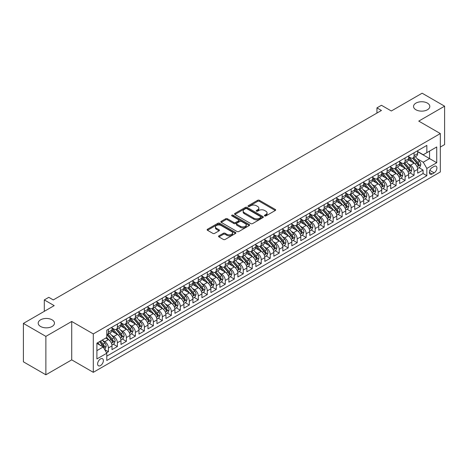 <?xml version="1.0" encoding="UTF-8"?>
<svg xmlns="http://www.w3.org/2000/svg" width="468" height="468" viewBox="0 0 468 468"><rect width="100%" height="100%" fill="white"/><g stroke="black" fill="none" stroke-linecap="round" stroke-linejoin="round"><path stroke-width="0.7" d="M264.683 215.9A0.872 0.503 0 0 0 265.918 215.9L275.295 210.489A1.246 0.72 0 0 0 275.658 209.974A1.246 0.72 0 0 0 275.295 209.465L259.412 200.298A1.246 0.72 0 0 0 257.646 200.298L248.268 205.709A0.872 0.503 0 0 0 248.011 206.066A0.872 0.503 0 0 0 248.268 206.423A0.872 0.503 0 0 0 249.502 206.423L250.719 205.721A3.996 2.305 0 0 1 256.365 205.721L257.687 206.487A3.996 2.305 0 0 1 258.857 208.12A3.996 2.305 0 0 1 257.687 209.746L256.476 210.448A0.872 0.503 0 0 0 256.218 210.805A0.872 0.503 0 0 0 256.476 211.162A0.872 0.503 0 0 0 257.71 211.162L258.927 210.46A3.996 2.305 0 0 1 264.572 210.46L265.894 211.226A3.996 2.305 0 0 1 267.064 212.858A3.996 2.305 0 0 1 265.894 214.484L264.683 215.186A0.872 0.503 0 0 0 264.426 215.543A0.872 0.503 0 0 0 264.683 215.9L264.683 215.186M52.077 319.825A8.137 4.698 0 0 0 43.214 318.807A8.137 4.698 0 0 0 38.189 323.148A8.137 4.698 0 0 0 40.57 326.471A8.137 4.698 0 0 0 49.438 327.489A8.137 4.698 0 0 0 54.463 323.148A8.137 4.698 0 0 0 52.077 319.825M427.43 103.118A8.137 4.698 0 0 0 418.562 102.1A8.137 4.698 0 0 0 413.536 106.441A8.137 4.698 0 0 0 415.923 109.764A8.137 4.698 0 0 0 424.786 110.781A8.137 4.698 0 0 0 429.811 106.441A8.137 4.698 0 0 0 427.43 103.118M100.491 365.578A4.066 2.352 120 0 0 103.153 361.998A4.066 2.352 120 0 0 102.527 358.734A4.066 2.352 120 0 0 100.491 358.938A4.066 2.352 120 0 0 97.835 362.524A4.066 2.352 120 0 0 98.456 365.783A4.066 2.352 120 0 0 100.491 365.578M218.907 235.86A1.246 0.72 0 0 0 218.538 236.369A1.246 0.72 0 0 0 218.907 236.878L223.359 239.452A1.246 0.72 0 0 0 225.126 239.452L235.539 233.438A1.246 0.72 0 0 0 235.907 232.929A1.246 0.72 0 0 0 235.539 232.421L219.656 223.248A1.246 0.72 0 0 0 217.889 223.248L207.476 229.261A1.246 0.72 0 0 0 207.113 229.77A1.246 0.72 0 0 0 207.476 230.279L212.858 233.386A1.246 0.72 0 0 0 214.625 233.386L219.082 230.818A1.246 0.72 0 0 0 219.445 230.303A1.246 0.72 0 0 0 219.082 229.794L216.409 228.255A3.34 1.925 0 0 1 215.432 226.892A3.34 1.925 0 0 1 217.497 225.114A3.34 1.925 0 0 1 221.13 225.529L231.59 231.566A3.34 1.925 0 0 1 232.567 232.929A3.34 1.925 0 0 1 230.508 234.708A3.34 1.925 0 0 1 226.869 234.292L225.126 233.286A1.246 0.72 0 0 0 223.359 233.286L218.907 235.86L218.907 236.878M440.329 147.057L444.6 144.594L444.6 106.183L422.124 93.208L391.33 110.986L381.443 105.277L376.945 107.868L381.443 110.466L53.293 299.918L48.801 297.326L44.302 299.918L44.302 311.337M45.876 336.381L45.876 374.792L71.721 359.869L71.721 321.463L45.876 336.381L23.4 323.406L54.194 305.627L44.302 299.918M71.721 321.463L93.302 333.918L440.329 133.561L440.329 171.972L93.302 372.329L93.302 333.918M444.6 106.183L418.755 121.107L440.329 133.561M250.807 223.605A1.246 0.72 0 0 0 252.568 223.605L262.981 217.597A1.246 0.72 0 0 0 263.349 217.082A1.246 0.72 0 0 0 262.981 216.573L247.098 207.406A1.246 0.72 0 0 0 245.337 207.406L234.918 213.414A1.246 0.72 0 0 0 234.556 213.923A1.246 0.72 0 0 0 234.918 214.438L250.807 223.605M232.227 216.087A0.872 0.503 0 0 1 233.111 216.21L233.111 215.175L249.263 224.5A1.246 0.72 0 0 1 249.625 225.009A1.246 0.72 0 0 1 249.263 225.517L238.85 231.525A1.246 0.72 0 0 1 237.083 231.525L221.2 222.358L221.2 221.341A1.246 0.72 0 0 0 220.832 221.85A1.246 0.72 0 0 0 221.2 222.358M221.2 221.341L225.658 218.767A1.246 0.72 0 0 1 227.419 218.767L233.86 222.487A1.246 0.72 0 0 0 235.626 222.487L238.586 220.779A1.246 0.72 0 0 0 238.949 220.27A1.246 0.72 0 0 0 238.586 219.761L231.876 215.888A0.872 0.503 0 0 1 231.619 215.532A0.872 0.503 0 0 1 232.163 215.064A0.872 0.503 0 0 1 233.111 215.175M45.876 374.792L23.4 361.817L23.4 323.406M106.54 352.802L108.406 351.72L104.674 349.567M102.55 340.4L104.809 341.704A5.084 2.937 60 0 1 108.406 347.935L111.998 345.858L111.998 349.649L117.392 346.531L113.303 344.167M111.542 335.211L113.8 336.515A5.084 2.937 60 0 1 117.392 342.74L120.99 340.669L120.99 344.454L126.383 341.342L122.294 338.978M120.533 330.022L122.791 331.321A5.084 2.937 60 0 1 126.383 337.551L129.981 335.474L129.981 339.265L135.375 336.153L131.286 333.789M129.525 324.827L131.777 326.132A5.084 2.937 60 0 1 135.375 332.362L138.973 330.285L138.973 334.076L144.366 330.958L140.277 328.6M138.51 319.638L140.769 320.943A5.084 2.937 60 0 1 144.366 327.173L147.964 325.096L147.964 328.881L153.358 325.769L149.263 323.406M147.502 314.449L149.76 315.754A5.084 2.937 60 0 1 153.358 321.978L156.95 319.901L156.95 323.692L162.349 320.58L158.254 318.217M156.493 309.26L158.751 310.559A5.084 2.937 60 0 1 162.349 316.789L165.941 314.712L165.941 318.503L171.335 315.385L167.246 313.028M165.485 304.065L167.743 305.37A5.084 2.937 60 0 1 171.335 311.6L174.933 309.524L174.933 313.314L180.326 310.196L176.237 307.839M174.476 298.876L176.728 300.181A5.084 2.937 60 0 1 180.326 306.411L183.924 304.335L183.924 308.12L189.318 305.007L185.229 302.644M183.462 293.688L185.72 294.986A5.084 2.937 60 0 1 189.318 301.216L192.915 299.14L192.915 302.931L198.309 299.818L194.22 297.455M192.453 288.493L194.711 289.797A5.084 2.937 60 0 1 198.309 296.028L201.907 293.951L201.907 297.742L207.301 294.624L203.206 292.266M201.445 283.304L203.703 284.608A5.084 2.937 60 0 1 207.301 290.839L210.892 288.762L210.892 292.547L216.286 289.435L212.197 287.071M210.436 278.115L212.694 279.419A5.084 2.937 60 0 1 216.286 285.644L219.884 283.567L219.884 287.358L225.278 284.246L221.189 281.882M219.428 272.926L221.686 274.225A5.084 2.937 60 0 1 225.278 280.455L228.875 278.378L228.875 282.169L234.269 279.057L230.18 276.693M228.419 267.731L230.671 269.036A5.084 2.937 60 0 1 234.269 275.266L237.867 273.189L237.867 276.98L243.261 273.862L239.171 271.504M237.405 262.542L239.663 263.847A5.084 2.937 60 0 1 243.261 270.077L246.858 268L246.858 271.785L252.252 268.673L248.157 266.31M246.396 257.353L248.654 258.658A5.084 2.937 60 0 1 252.252 264.882L255.844 262.805L255.844 266.596L261.243 263.484L257.148 261.121M255.388 252.164L257.646 253.463A5.084 2.937 60 0 1 261.243 259.693L264.835 257.616L264.835 261.407L270.229 258.289L266.14 255.932M264.379 246.969L266.637 248.274A5.084 2.937 60 0 1 270.229 254.504L273.827 252.427L273.827 256.218L279.221 253.1L275.131 250.737M273.37 241.78L275.623 243.085A5.084 2.937 60 0 1 279.221 249.309L282.818 247.239L282.818 251.023L288.212 247.911L284.123 245.548M282.356 236.592L284.614 237.89A5.084 2.937 60 0 1 288.212 244.12L291.81 242.044L291.81 245.835L297.203 242.722L293.114 240.359M291.348 231.397L293.606 232.701A5.084 2.937 60 0 1 297.203 238.932L300.801 236.855L300.801 240.646L306.195 237.528L302.1 235.17M300.339 226.208L302.597 227.512A5.084 2.937 60 0 1 306.195 233.743L309.787 231.666L309.787 235.451L315.18 232.339L311.091 229.975M309.33 221.019L311.589 222.323A5.084 2.937 60 0 1 315.18 228.548L318.778 226.471L318.778 230.262L324.172 227.15L320.083 224.786M318.322 215.83L320.58 217.129A5.084 2.937 60 0 1 324.172 223.359L327.77 221.282L327.77 225.073L333.163 221.961L329.074 219.597M327.313 210.635L329.566 211.94A5.084 2.937 60 0 1 333.163 218.17L336.761 216.093L336.761 219.884L342.155 216.766L338.066 214.408M336.299 205.446L338.557 206.751A5.084 2.937 60 0 1 342.155 212.981L345.753 210.904L345.753 214.689L351.146 211.577L347.057 209.214M345.29 200.257L347.548 201.562A5.084 2.937 60 0 1 351.146 207.786L354.738 205.709L354.738 209.5L360.138 206.388L356.043 204.025M354.282 195.062L356.54 196.367A5.084 2.937 60 0 1 360.138 202.597L363.73 200.52L363.73 204.311L369.123 201.193L365.034 198.836M363.273 189.873L365.531 191.178A5.084 2.937 60 0 1 369.123 197.408L372.721 195.331L372.721 199.122L378.115 196.004L374.026 193.641M372.265 184.684L374.517 185.989A5.084 2.937 60 0 1 378.115 192.213L381.712 190.143L381.712 193.927L387.106 190.815L383.017 188.452M381.25 179.496L383.508 180.794A5.084 2.937 60 0 1 387.106 187.024L390.704 184.948L390.704 188.739L396.098 185.626L392.008 183.263M390.242 174.301L392.5 175.605A5.084 2.937 60 0 1 396.098 181.836L399.695 179.759L399.695 183.55L405.089 180.432L400.994 178.074M399.233 169.112L401.491 170.416A5.084 2.937 60 0 1 405.089 176.647L408.681 174.57L408.681 178.355L414.075 175.243L414.075 171.452A5.084 2.937 -120 0 0 410.483 165.227L408.225 163.923M409.986 172.879L414.075 175.243M111.998 345.858A5.084 2.937 -120 0 0 108.406 339.628L105.709 338.071M120.99 340.669A5.084 2.937 -120 0 0 117.392 334.439L111.834 331.227M129.981 335.474A5.084 2.937 -120 0 0 126.383 329.244L120.826 326.038M138.973 330.285A5.084 2.937 -120 0 0 135.375 324.055L129.817 320.849M147.964 325.096A5.084 2.937 -120 0 0 144.366 318.866L138.803 315.654M156.95 319.901A5.084 2.937 -120 0 0 153.358 313.677L147.794 310.465M165.941 314.712A5.084 2.937 -120 0 0 162.349 308.482L156.786 305.276M174.933 309.524A5.084 2.937 -120 0 0 171.335 303.293L165.777 300.082M183.924 304.335A5.084 2.937 -120 0 0 180.326 298.104L174.769 294.893M192.915 299.14A5.084 2.937 -120 0 0 189.318 292.915L183.76 289.704M201.907 293.951A5.084 2.937 -120 0 0 198.309 287.721L192.746 284.515M210.892 288.762A5.084 2.937 -120 0 0 207.301 282.532L201.737 279.32M219.884 283.567A5.084 2.937 -120 0 0 216.286 277.343L210.729 274.131M228.875 278.378A5.084 2.937 -120 0 0 225.278 272.148L219.72 268.942M237.867 273.189A5.084 2.937 -120 0 0 234.269 266.959L228.712 263.747M246.858 268A5.084 2.937 -120 0 0 243.261 261.77L237.703 258.558M255.844 262.805A5.084 2.937 -120 0 0 252.252 256.581L246.689 253.369M264.835 257.616A5.084 2.937 -120 0 0 261.243 251.386L255.68 248.18M273.827 252.427A5.084 2.937 -120 0 0 270.229 246.197L264.672 242.986M282.818 247.239A5.084 2.937 -120 0 0 279.221 241.008L273.663 237.797M291.81 242.044A5.084 2.937 -120 0 0 288.212 235.819L282.654 232.608M300.801 236.855A5.084 2.937 -120 0 0 297.203 230.625L291.64 227.419M309.787 231.666A5.084 2.937 -120 0 0 306.195 225.436L300.631 222.224M318.778 226.471A5.084 2.937 -120 0 0 315.18 220.247L309.623 217.035M327.77 221.282A5.084 2.937 -120 0 0 324.172 215.052L318.614 211.846M336.761 216.093A5.084 2.937 -120 0 0 333.163 209.863L327.606 206.651M345.753 210.904A5.084 2.937 -120 0 0 342.155 204.674L336.597 201.462M354.738 205.709A5.084 2.937 -120 0 0 351.146 199.485L345.583 196.273M363.73 200.52A5.084 2.937 -120 0 0 360.138 194.29L354.574 191.084M372.721 195.331A5.084 2.937 -120 0 0 369.123 189.101L363.566 185.89M381.712 190.143A5.084 2.937 -120 0 0 378.115 183.912L372.557 180.701M390.704 184.948A5.084 2.937 -120 0 0 387.106 178.723L381.549 175.512M399.695 179.759A5.084 2.937 -120 0 0 396.098 173.529L390.534 170.323M408.681 174.57A5.084 2.937 -120 0 0 405.089 168.34L399.526 165.128M434.128 166.421L432.151 167.562A3.943 2.276 120 0 0 429.571 171.036A3.943 2.276 120 0 0 430.18 174.195A3.943 2.276 120 0 0 432.151 173.997L434.128 172.856A3.943 2.276 120 0 0 436.702 169.381A3.943 2.276 120 0 0 436.094 166.222A3.943 2.276 120 0 0 434.128 166.421M96.899 350.631L103.188 346.999L106.786 353.229L106.786 360.495L426.845 175.711L426.845 168.445L423.248 162.215L417.216 158.734M106.786 353.229L96.899 358.938L96.899 343.155L106.786 337.446L106.786 330.18L426.845 145.396L426.845 152.662L436.732 146.952L436.732 162.735L426.845 168.445M111.998 328.004L113.8 329.039A5.084 2.937 60 0 0 116.339 329.291L119.937 327.214A5.084 2.937 -120 0 0 120.99 324.886L120.99 321.978M120.99 322.809L122.791 323.85A5.084 2.937 60 0 0 125.33 324.102L128.928 322.025A5.084 2.937 -120 0 0 129.981 319.697L129.981 316.789M129.981 317.62L131.777 318.655A5.084 2.937 60 0 0 134.322 318.907L137.92 316.836A5.084 2.937 -120 0 0 138.973 314.508L138.973 311.6M138.973 312.431L140.769 313.466A5.084 2.937 60 0 0 143.313 313.718L146.911 311.641A5.084 2.937 -120 0 0 147.964 309.313L147.964 306.405M147.964 307.236L149.76 308.277A5.084 2.937 60 0 0 152.305 308.529L155.897 306.452A5.084 2.937 -120 0 0 156.95 304.124L156.95 301.216M156.95 302.047L158.751 303.089A5.084 2.937 60 0 0 161.29 303.34L164.888 301.263A5.084 2.937 -120 0 0 165.941 298.935L165.941 296.028M165.941 296.858L167.743 297.894A5.084 2.937 60 0 0 170.282 298.145L173.88 296.068A5.084 2.937 -120 0 0 174.933 293.746L174.933 290.839M174.933 291.669L176.728 292.705A5.084 2.937 60 0 0 179.273 292.956L182.871 290.88A5.084 2.937 -120 0 0 183.924 288.551L183.924 285.644M183.924 286.474L185.72 287.516A5.084 2.937 60 0 0 188.265 287.767L191.862 285.691A5.084 2.937 -120 0 0 192.915 283.362L192.915 280.455M192.915 281.286L194.711 282.327A5.084 2.937 60 0 0 197.256 282.578L200.854 280.502A5.084 2.937 -120 0 0 201.907 278.173L201.907 275.266M201.907 276.097L203.703 277.132A5.084 2.937 60 0 0 206.248 277.384L209.839 275.307A5.084 2.937 -120 0 0 210.892 272.979L210.892 270.077M210.892 270.908L212.694 271.943A5.084 2.937 60 0 0 215.233 272.195L218.831 270.118A5.084 2.937 -120 0 0 219.884 267.79L219.884 264.882M219.884 265.713L221.686 266.754A5.084 2.937 60 0 0 224.225 267.006L227.822 264.929A5.084 2.937 -120 0 0 228.875 262.601L228.875 259.693M228.875 260.524L230.671 261.559A5.084 2.937 60 0 0 233.216 261.811L236.814 259.74A5.084 2.937 -120 0 0 237.867 257.412L237.867 254.504M237.867 255.335L239.663 256.37A5.084 2.937 60 0 0 242.208 256.622L245.805 254.545A5.084 2.937 -120 0 0 246.858 252.217L246.858 249.309M246.858 250.14L248.654 251.181A5.084 2.937 60 0 0 251.199 251.433L254.791 249.356A5.084 2.937 -120 0 0 255.844 247.028L255.844 244.12M255.844 244.951L257.646 245.992A5.084 2.937 60 0 0 260.19 246.244L263.782 244.167A5.084 2.937 -120 0 0 264.835 241.839L264.835 238.932M264.835 239.762L266.637 240.798A5.084 2.937 60 0 0 269.176 241.049L272.774 238.972A5.084 2.937 -120 0 0 273.827 236.644L273.827 233.743M273.827 234.573L275.623 235.609A5.084 2.937 60 0 0 278.167 235.86L281.765 233.784A5.084 2.937 -120 0 0 282.818 231.455L282.818 228.548M282.818 229.379L284.614 230.42A5.084 2.937 60 0 0 287.159 230.671L290.757 228.595A5.084 2.937 -120 0 0 291.81 226.266L291.81 223.359M291.81 224.19L293.606 225.225A5.084 2.937 60 0 0 296.15 225.482L299.748 223.406A5.084 2.937 -120 0 0 300.801 221.077L300.801 218.17M300.801 219.001L302.597 220.036A5.084 2.937 60 0 0 305.142 220.288L308.734 218.211A5.084 2.937 -120 0 0 309.787 215.883L309.787 212.981M309.787 213.806L311.589 214.847A5.084 2.937 60 0 0 314.127 215.099L317.725 213.022A5.084 2.937 -120 0 0 318.778 210.694L318.778 207.786M318.778 208.617L320.58 209.658A5.084 2.937 60 0 0 323.119 209.91L326.717 207.833A5.084 2.937 -120 0 0 327.77 205.505L327.77 202.597M327.77 203.428L329.566 204.463A5.084 2.937 60 0 0 332.11 204.715L335.708 202.644A5.084 2.937 -120 0 0 336.761 200.316L336.761 197.408M336.761 198.239L338.557 199.274A5.084 2.937 60 0 0 341.102 199.526L344.7 197.449A5.084 2.937 -120 0 0 345.753 195.121L345.753 192.213M345.753 193.044L347.548 194.085A5.084 2.937 60 0 0 350.093 194.337L353.685 192.26A5.084 2.937 -120 0 0 354.738 189.932L354.738 187.024M354.738 187.855L356.54 188.896A5.084 2.937 60 0 0 359.085 189.148L362.677 187.071A5.084 2.937 -120 0 0 363.73 184.743L363.73 181.836M363.73 182.666L365.531 183.702A5.084 2.937 60 0 0 368.07 183.953L371.668 181.876A5.084 2.937 -120 0 0 372.721 179.548L372.721 176.647M372.721 177.477L374.517 178.513A5.084 2.937 60 0 0 377.062 178.764L380.659 176.688A5.084 2.937 -120 0 0 381.712 174.359L381.712 171.452M381.712 172.282L383.508 173.324A5.084 2.937 60 0 0 386.053 173.575L389.651 171.499A5.084 2.937 -120 0 0 390.704 169.17L390.704 166.263M390.704 167.094L392.5 168.129A5.084 2.937 60 0 0 395.045 168.386L398.642 166.31A5.084 2.937 -120 0 0 399.695 163.981L399.695 161.074M399.695 161.905L401.491 162.94A5.084 2.937 60 0 0 404.036 163.192L407.628 161.115A5.084 2.937 -120 0 0 408.681 158.787L408.681 155.879M106.786 356.136L423.066 173.529L423.066 170.054L417.672 173.166L417.672 169.375A5.084 2.937 -120 0 0 414.075 163.151L408.517 159.939M408.681 156.71L410.483 157.751A5.084 2.937 -120 0 0 413.022 158.003A5.084 2.937 -120 0 0 414.075 155.674L414.075 152.767M413.022 158.003L416.619 155.926A5.084 2.937 -120 0 0 417.672 153.598L417.672 150.69M108.406 329.244L108.406 332.151A5.084 2.937 60 0 1 107.353 334.48A5.084 2.937 60 0 1 106.786 334.684M107.353 334.48L110.945 332.403A5.084 2.937 -120 0 0 111.998 330.075L111.998 327.173M117.392 324.055L117.392 326.962A5.084 2.937 60 0 1 116.339 329.291M126.383 318.866L126.383 321.773A5.084 2.937 60 0 1 125.33 324.102M135.375 313.677L135.375 316.584A5.084 2.937 60 0 1 134.322 318.907M144.366 308.482L144.366 311.39A5.084 2.937 60 0 1 143.313 313.718M153.358 303.293L153.358 306.201A5.084 2.937 60 0 1 152.305 308.529M162.349 298.104L162.349 301.012A5.084 2.937 60 0 1 161.29 303.34M171.335 292.915L171.335 295.817A5.084 2.937 60 0 1 170.282 298.145M180.326 287.721L180.326 290.628A5.084 2.937 60 0 1 179.273 292.956M189.318 282.532L189.318 285.439A5.084 2.937 60 0 1 188.265 287.767M198.309 277.343L198.309 280.25A5.084 2.937 60 0 1 197.256 282.578M207.301 272.148L207.301 275.055A5.084 2.937 60 0 1 206.248 277.384M216.286 266.959L216.286 269.866A5.084 2.937 60 0 1 215.233 272.195M225.278 261.77L225.278 264.677A5.084 2.937 60 0 1 224.225 267.006M234.269 256.581L234.269 259.483A5.084 2.937 60 0 1 233.216 261.811M243.261 251.386L243.261 254.294A5.084 2.937 60 0 1 242.208 256.622M252.252 246.197L252.252 249.105A5.084 2.937 60 0 1 251.199 251.433M261.243 241.008L261.243 243.916A5.084 2.937 60 0 1 260.19 246.244M270.229 235.819L270.229 238.721A5.084 2.937 60 0 1 269.176 241.049M279.221 230.625L279.221 233.532A5.084 2.937 60 0 1 278.167 235.86M288.212 225.436L288.212 228.343A5.084 2.937 60 0 1 287.159 230.671M297.203 220.247L297.203 223.154A5.084 2.937 60 0 1 296.15 225.482M306.195 215.052L306.195 217.959A5.084 2.937 60 0 1 305.142 220.288M315.18 209.863L315.18 212.77A5.084 2.937 60 0 1 314.127 215.099M324.172 204.674L324.172 207.581A5.084 2.937 60 0 1 323.119 209.91M333.163 199.485L333.163 202.387A5.084 2.937 60 0 1 332.11 204.715M342.155 194.29L342.155 197.198A5.084 2.937 60 0 1 341.102 199.526M351.146 189.101L351.146 192.009A5.084 2.937 60 0 1 350.093 194.337M360.138 183.912L360.138 186.82A5.084 2.937 60 0 1 359.085 189.148M369.123 178.718L369.123 181.625A5.084 2.937 60 0 1 368.07 183.953M378.115 173.529L378.115 176.436A5.084 2.937 60 0 1 377.062 178.764M387.106 168.34L387.106 171.247A5.084 2.937 60 0 1 386.053 173.575M396.098 163.151L396.098 166.058A5.084 2.937 60 0 1 395.045 168.386M405.089 157.956L405.089 160.863A5.084 2.937 60 0 1 404.036 163.192M405.089 176.647L405.089 180.432M396.098 181.836L396.098 185.626M387.106 187.024L387.106 190.815M378.115 192.213L378.115 196.004M369.123 197.408L369.123 201.193M360.138 202.597L360.138 206.388M351.146 207.786L351.146 211.577M342.155 212.981L342.155 216.766M333.163 218.17L333.163 221.961M324.172 223.359L324.172 227.15M315.18 228.548L315.18 232.339M306.195 233.743L306.195 237.528M297.203 238.932L297.203 242.722M288.212 244.12L288.212 247.911M279.221 249.309L279.221 253.1M270.229 254.504L270.229 258.289M261.243 259.693L261.243 263.484M252.252 264.882L252.252 268.673M243.261 270.077L243.261 273.862M234.269 275.266L234.269 279.057M225.278 280.455L225.278 284.246M216.286 285.644L216.286 289.435M207.301 290.839L207.301 294.624M198.309 296.028L198.309 299.818M189.318 301.216L189.318 305.007M180.326 306.411L180.326 310.196M171.335 311.6L171.335 315.385M162.349 316.789L162.349 320.58M153.358 321.978L153.358 325.769M144.366 327.173L144.366 330.958M135.375 332.362L135.375 336.153M126.383 337.551L126.383 341.342M117.392 342.74L117.392 346.531M108.406 347.935L108.406 351.72M103.188 346.999L96.899 343.366M423.248 162.215L429.542 158.582L429.542 151.106L436.732 146.952M417.672 151.731L436.732 162.735M417.672 151.521L423.248 154.738L426.845 152.662M71.721 359.869L93.302 372.329M376.945 107.868L376.945 113.057M418.977 167.69L423.066 170.054M423.066 173.529L426.845 175.711M265.034 216.023L265.894 215.526A3.996 2.305 0 0 0 267.064 213.894L267.064 212.858M258.857 208.12L258.857 209.155A3.996 2.305 0 0 1 257.687 210.787L256.827 211.284M275.278 210.495L259.412 201.334A1.246 0.72 0 0 0 257.646 201.334L248.619 206.546M262.969 217.602L247.098 208.441A1.246 0.72 0 0 0 245.337 208.441L234.936 214.443M260.775 217.439A0.872 0.503 0 0 0 261.033 217.082A0.872 0.503 0 0 0 260.775 216.725L246.835 208.675A0.872 0.503 0 0 0 245.601 208.675L244.319 209.418A3.996 2.305 0 0 0 243.149 211.045A3.996 2.305 0 0 0 244.319 212.677L253.849 218.182A3.996 2.305 0 0 0 259.5 218.182L260.775 217.439L260.775 218.48A0.872 0.503 0 0 0 261.033 218.123L261.033 217.082M243.149 211.045L243.149 212.086A3.996 2.305 0 0 0 244.319 213.718L244.319 212.677M260.775 218.48L259.5 219.217A3.996 2.305 0 0 1 253.849 219.217L244.319 213.718M221.218 222.364L225.658 219.802L225.658 218.767M238.949 220.27L238.949 221.305A1.246 0.72 0 0 1 238.586 221.814L235.626 223.523A1.246 0.72 0 0 1 233.86 223.523L227.419 219.802A1.246 0.72 0 0 0 225.658 219.802M233.111 216.21L249.245 225.523M240.546 226.342A3.34 1.925 0 0 0 244.185 226.764A3.34 1.925 0 0 0 246.244 224.979A3.34 1.925 0 0 0 245.267 223.616L241.582 221.493A1.246 0.72 0 0 0 239.821 221.493L236.861 223.201A1.246 0.72 0 0 0 236.498 223.71A1.246 0.72 0 0 0 236.861 224.219L240.546 226.342L240.546 227.384A3.34 1.925 0 0 0 244.185 227.799A3.34 1.925 0 0 0 246.244 226.021L246.244 224.979M236.498 223.71L236.498 224.745A1.246 0.72 0 0 0 236.861 225.254L236.861 224.219M240.546 227.384L236.861 225.254M232.567 232.929L232.567 233.965A3.34 1.925 0 0 1 230.508 235.749A3.34 1.925 0 0 1 226.869 235.328L225.126 234.322A1.246 0.72 0 0 0 223.359 234.322L218.919 236.89M215.432 226.892L215.432 227.928A3.34 1.925 0 0 0 216.409 229.291L216.409 228.255M219.065 230.823L216.409 229.291M235.521 233.45L219.656 224.289A1.246 0.72 0 0 0 217.889 224.289L207.494 230.291M417.596 168.486L419.919 167.146L420.82 164.549A3.37 1.948 -120 0 0 419.509 161.384L415.403 156.628M414.578 163.478L409.705 157.839A9.729 5.616 -120 0 0 408.681 156.768M411.904 161.893L409.178 158.74A8.073 4.662 -120 0 0 408.681 158.196M412.565 158.184L416.719 162.999A3.37 1.948 60 0 1 417.924 165.315C418.427 165.994 418.79 165.789 419 164.695A3.37 1.948 -120 0 0 417.801 162.373L413.694 157.617M412.811 158.108L417.275 163.274A1.714 0.989 60 0 1 417.708 163.946L419 164.695M417.924 165.315L418.17 165.719M408.605 173.675L410.933 172.335L411.828 169.744A3.37 1.948 -120 0 0 410.518 166.579L406.411 161.823M405.586 168.667L400.713 163.028A9.729 5.616 -120 0 0 399.695 161.957M402.913 167.088L400.193 163.929A8.073 4.662 -120 0 0 399.695 163.391M403.574 163.379L407.733 168.188A3.37 1.948 60 0 1 408.933 170.51C409.436 171.183 409.798 170.978 410.009 169.884A3.37 1.948 -120 0 0 408.81 167.562L404.703 162.805M403.82 163.297L408.283 168.468A1.714 0.989 60 0 1 408.716 169.135L410.009 169.884M408.933 170.51L409.178 170.908M399.619 178.87L401.942 177.524L402.837 174.933A3.37 1.948 -120 0 0 401.526 171.768L397.42 167.012M396.595 173.856L391.728 168.217A9.729 5.616 -120 0 0 390.704 167.152M393.927 172.277L391.201 169.124A8.073 4.662 -120 0 0 390.704 168.579M394.582 168.568L398.742 173.376A3.37 1.948 60 0 1 399.941 175.699C400.45 176.377 400.807 176.167 401.017 175.073A3.37 1.948 -120 0 0 399.818 172.756L395.712 168M394.828 168.486L399.292 173.657A1.714 0.989 60 0 1 399.725 174.33L401.017 175.073M399.941 175.699L400.187 176.097M390.628 184.059L392.95 182.719L393.851 180.121A3.37 1.948 -120 0 0 392.535 176.957L388.428 172.201M387.603 179.051L382.736 173.412A9.729 5.616 -120 0 0 381.712 172.341M384.936 177.466L382.21 174.312A8.073 4.662 -120 0 0 381.712 173.768M385.597 173.757L389.75 178.565A3.37 1.948 60 0 1 390.95 180.888C391.459 181.566 391.815 181.356 392.032 180.268A3.37 1.948 -120 0 0 390.827 177.945L386.72 173.189M385.837 173.681L390.306 178.846A1.714 0.989 60 0 1 390.739 179.519L392.032 180.268M390.95 180.888L391.195 181.286M381.636 189.248L383.959 187.908L384.86 185.31A3.37 1.948 -120 0 0 383.544 182.151L379.437 177.395M378.618 184.24L373.745 178.6A9.729 5.616 -120 0 0 372.721 177.53M375.944 182.655L373.218 179.501A8.073 4.662 -120 0 0 372.721 178.957M376.605 178.946L380.759 183.76A3.37 1.948 60 0 1 381.958 186.077C382.467 186.755 382.824 186.551 383.04 185.457A3.37 1.948 -120 0 0 381.835 183.134L377.729 178.378M376.851 178.87L381.315 184.035A1.714 0.989 60 0 1 381.748 184.708L383.04 185.457M381.958 186.077L382.204 186.48M372.645 194.442L374.967 193.097L375.868 190.505A3.37 1.948 -120 0 0 374.558 187.34L370.445 182.584M369.626 189.429L364.753 183.789A9.729 5.616 -120 0 0 363.73 182.719M366.953 187.849L364.227 184.69A8.073 4.662 -120 0 0 363.73 184.152M367.614 184.14L371.767 188.949A3.37 1.948 60 0 1 372.973 191.272C373.476 191.944 373.838 191.74 374.049 190.646A3.37 1.948 -120 0 0 372.85 188.323L368.737 183.567M367.86 184.059L372.323 189.23A1.714 0.989 60 0 1 372.756 189.903L374.049 190.646M372.973 191.272L373.212 191.669M363.654 199.631L365.982 198.292L366.877 195.694A3.37 1.948 -120 0 0 365.566 192.529L361.46 187.773M360.635 194.624L355.762 188.978A9.729 5.616 -120 0 0 354.738 187.914M357.961 193.038L355.241 189.885A8.073 4.662 -120 0 0 354.738 189.341M358.623 189.329L362.776 194.138A3.37 1.948 60 0 1 363.981 196.461C364.484 197.139 364.847 196.929 365.058 195.835A3.37 1.948 -120 0 0 363.858 193.518L359.752 188.762M358.868 189.248L363.332 194.419A1.714 0.989 60 0 1 363.765 195.092L365.058 195.835M363.981 196.461L364.227 196.858M354.668 204.82L356.99 203.481L357.885 200.883A3.37 1.948 -120 0 0 356.575 197.718L352.468 192.962M351.644 199.813L346.77 194.173A9.729 5.616 -120 0 0 345.753 193.103M348.97 198.227L346.25 195.074A8.073 4.662 -120 0 0 345.753 194.53M349.631 194.518L353.79 199.327A3.37 1.948 60 0 1 354.99 201.649C355.499 202.328 355.855 202.123 356.066 201.029A3.37 1.948 -120 0 0 354.867 198.707L350.76 193.951M349.877 194.442L354.34 199.608A1.714 0.989 60 0 1 354.773 200.281L356.066 201.029M354.99 201.649L355.235 202.047M345.676 210.009L347.999 208.669L348.894 206.072A3.37 1.948 -120 0 0 347.584 202.913L343.477 198.157M342.652 205.002L337.785 199.362A9.729 5.616 -120 0 0 336.761 198.292M339.984 203.422L337.258 200.263A8.073 4.662 -120 0 0 336.761 199.725M340.645 199.707L344.799 204.522A3.37 1.948 60 0 1 345.998 206.838C346.507 207.517 346.864 207.312 347.08 206.218A3.37 1.948 -120 0 0 345.875 203.896L341.769 199.14M340.885 199.631L345.349 204.803A1.714 0.989 60 0 1 345.782 205.47L347.08 206.218M345.998 206.838L346.244 207.242M336.685 215.204L339.007 213.858L339.908 211.267A3.37 1.948 -120 0 0 338.592 208.102L334.485 203.346M333.666 210.19L328.793 204.551A9.729 5.616 -120 0 0 327.77 203.481M330.993 208.611L328.267 205.458A8.073 4.662 -120 0 0 327.77 204.914M331.654 204.902L335.808 209.711A3.37 1.948 60 0 1 337.007 212.033C337.516 212.712 337.873 212.501 338.089 211.407A3.37 1.948 -120 0 0 336.884 209.091L332.777 204.335M331.9 204.82L336.363 209.992A1.714 0.989 60 0 1 336.796 210.664L338.089 211.407M337.007 212.033L337.252 212.431M327.694 220.393L330.016 219.053L330.917 216.456A3.37 1.948 -120 0 0 329.607 213.291L325.494 208.535M324.675 215.385L319.802 209.746A9.729 5.616 -120 0 0 318.778 208.675M322.002 213.8L319.275 210.647A8.073 4.662 -120 0 0 318.778 210.103M322.663 210.091L326.816 214.9A3.37 1.948 60 0 1 328.021 217.222C328.524 217.901 328.887 217.69 329.098 216.602A3.37 1.948 -120 0 0 327.898 214.28L323.786 209.524M322.908 210.015L327.372 215.181A1.714 0.989 60 0 1 327.805 215.853L329.098 216.602M328.021 217.222L328.261 217.62M318.702 225.582L321.025 224.242L321.925 221.645A3.37 1.948 -120 0 0 320.615 218.48L316.508 213.73M315.684 220.574L310.81 214.935A9.729 5.616 -120 0 0 309.787 213.864M313.01 218.989L310.284 215.836A8.073 4.662 -120 0 0 309.787 215.292M313.671 215.28L317.825 220.095A3.37 1.948 60 0 1 319.03 222.411C319.533 223.09 319.896 222.885 320.106 221.791A3.37 1.948 -120 0 0 318.907 219.469L314.8 214.713M313.917 215.204L318.38 220.369A1.714 0.989 60 0 1 318.813 221.042L320.106 221.791M319.03 222.411L319.275 222.815M309.711 230.777L312.039 229.431L312.934 226.84A3.37 1.948 -120 0 0 311.624 223.675L307.517 218.919M306.692 225.763L301.819 220.124A9.729 5.616 -120 0 0 300.801 219.053M304.019 224.184L301.298 221.025A8.073 4.662 -120 0 0 300.801 220.486M304.68 220.475L308.839 225.284A3.37 1.948 60 0 1 310.038 227.606C310.541 228.279 310.904 228.074 311.115 226.98A3.37 1.948 -120 0 0 309.915 224.658L305.809 219.901M304.925 220.393L309.389 225.564A1.714 0.989 60 0 1 309.822 226.231L311.115 226.98M310.038 227.606L310.284 228.004M300.725 235.966L303.048 234.62L303.943 232.029A3.37 1.948 -120 0 0 302.632 228.864L298.525 224.108M297.701 230.952L292.833 225.313A9.729 5.616 -120 0 0 291.81 224.248M295.033 229.373L292.307 226.219A8.073 4.662 -120 0 0 291.81 225.675M295.688 225.664L299.848 230.472A3.37 1.948 60 0 1 301.047 232.795C301.556 233.474 301.913 233.263 302.123 232.169A3.37 1.948 -120 0 0 300.924 229.852L296.817 225.096M295.934 225.582L300.397 230.753A1.714 0.989 60 0 1 300.83 231.426L302.123 232.169M301.047 232.795L301.293 233.193M291.734 241.155L294.056 239.815L294.957 237.217A3.37 1.948 -120 0 0 293.641 234.053L289.534 229.297M288.709 236.147L283.842 230.508A9.729 5.616 -120 0 0 282.818 229.437M286.042 234.562L283.315 231.408A8.073 4.662 -120 0 0 282.818 230.864M286.703 230.853L290.856 235.661A3.37 1.948 60 0 1 292.055 237.984C292.564 238.662 292.921 238.452 293.138 237.364A3.37 1.948 -120 0 0 291.933 235.041L287.826 230.285M286.942 230.777L291.412 235.942A1.714 0.989 60 0 1 291.845 236.615L293.138 237.364M292.055 237.984L292.301 238.382M282.742 246.344L285.065 245.004L285.966 242.406A3.37 1.948 -120 0 0 284.649 239.247L280.543 234.491M279.724 241.336L274.851 235.696A9.729 5.616 -120 0 0 273.827 234.626M277.05 239.751L274.324 236.597A8.073 4.662 -120 0 0 273.827 236.053M277.711 236.042L281.865 240.856A3.37 1.948 60 0 1 283.064 243.173C283.573 243.851 283.93 243.647 284.146 242.553A3.37 1.948 -120 0 0 282.941 240.23L278.834 235.474M277.957 235.966L282.42 241.131A1.714 0.989 60 0 1 282.853 241.804L284.146 242.553M283.064 243.173L283.31 243.576M273.751 251.538L276.073 250.193L276.974 247.601A3.37 1.948 -120 0 0 275.664 244.436L271.551 239.68M270.732 246.525L265.859 240.885A9.729 5.616 -120 0 0 264.835 239.815M268.059 244.945L265.333 241.786A8.073 4.662 -120 0 0 264.835 241.248M268.72 241.236L272.873 246.045A3.37 1.948 60 0 1 274.078 248.368C274.581 249.04 274.944 248.836 275.155 247.742A3.37 1.948 -120 0 0 273.955 245.419L269.843 240.663M268.965 241.155L273.429 246.326A1.714 0.989 60 0 1 273.862 246.999L275.155 247.742M274.078 248.368L274.318 248.765M264.759 256.727L267.082 255.388L267.983 252.79A3.37 1.948 -120 0 0 266.672 249.625L262.566 244.869M261.741 251.72L256.868 246.074A9.729 5.616 -120 0 0 255.844 245.01M259.067 250.134L256.347 246.981A8.073 4.662 -120 0 0 255.844 246.437M259.728 246.425L263.882 251.234A3.37 1.948 60 0 1 265.087 253.557C265.59 254.235 265.953 254.025 266.163 252.931A3.37 1.948 -120 0 0 264.964 250.614L260.857 245.858M259.974 246.344L264.438 251.515A1.714 0.989 60 0 1 264.87 252.188L266.163 252.931M265.087 253.557L265.333 253.954M255.774 261.916L258.096 260.577L258.991 257.979A3.37 1.948 -120 0 0 257.681 254.814L253.574 250.058M252.749 256.909L247.876 251.269A9.729 5.616 -120 0 0 246.858 250.199M250.076 255.323L247.356 252.17A8.073 4.662 -120 0 0 246.858 251.626M250.737 251.614L254.896 256.423A3.37 1.948 60 0 1 256.095 258.745C256.599 259.424 256.961 259.219 257.172 258.125A3.37 1.948 -120 0 0 255.973 255.803L251.866 251.047M250.983 251.538L255.446 256.704A1.714 0.989 60 0 1 255.879 257.377L257.172 258.125M256.095 258.745L256.341 259.143M246.782 267.105L249.105 265.765L250 263.168A3.37 1.948 -120 0 0 248.689 260.009L244.583 255.253M243.758 262.098L238.891 256.458A9.729 5.616 -120 0 0 237.867 255.388M241.09 260.518L238.364 257.359A8.073 4.662 -120 0 0 237.867 256.821M241.751 256.803L245.905 261.618A3.37 1.948 60 0 1 247.104 263.934C247.613 264.613 247.97 264.408 248.186 263.314A3.37 1.948 -120 0 0 246.981 260.992L242.874 256.236M241.991 256.727L246.455 261.899A1.714 0.989 60 0 1 246.888 262.566L248.186 263.314M247.104 263.934L247.35 264.338M237.791 272.3L240.113 270.954L241.014 268.363A3.37 1.948 -120 0 0 239.698 265.198L235.591 260.442M234.772 267.286L229.899 261.647A9.729 5.616 -120 0 0 228.875 260.577M232.099 265.707L229.373 262.554A8.073 4.662 -120 0 0 228.875 262.01M232.76 261.998L236.913 266.807A3.37 1.948 60 0 1 238.113 269.129C238.621 269.808 238.978 269.597 239.195 268.503A3.37 1.948 -120 0 0 237.99 266.187L233.883 261.431M233.005 261.916L237.469 267.088A1.714 0.989 60 0 1 237.902 267.76L239.195 268.503M238.113 269.129L238.358 269.527M228.799 277.489L231.122 276.149L232.023 273.552A3.37 1.948 -120 0 0 230.712 270.387L226.6 265.631M225.781 272.481L220.908 266.842A9.729 5.616 -120 0 0 219.884 265.771M223.107 270.896L220.381 267.743A8.073 4.662 -120 0 0 219.884 267.199M223.768 267.187L227.922 271.996A3.37 1.948 60 0 1 229.121 274.318C229.63 274.997 229.993 274.786 230.203 273.698A3.37 1.948 -120 0 0 229.004 271.376L224.892 266.62M224.014 267.111L228.478 272.277A1.714 0.989 60 0 1 228.91 272.949L230.203 273.698M229.121 274.318L229.367 274.716M219.808 282.678L222.13 281.338L223.031 278.741A3.37 1.948 -120 0 0 221.721 275.582L217.614 270.826M216.789 277.67L211.916 272.031A9.729 5.616 -120 0 0 210.892 270.96M214.116 276.085L211.39 272.932A8.073 4.662 -120 0 0 210.892 272.388M214.777 272.376L218.93 277.191A3.37 1.948 60 0 1 220.135 279.507C220.639 280.186 221.001 279.981 221.212 278.887A3.37 1.948 -120 0 0 220.013 276.565L215.906 271.809M215.023 272.3L219.486 277.465A1.714 0.989 60 0 1 219.919 278.138L221.212 278.887M220.135 279.507L220.381 279.911M210.816 287.873L213.145 286.527L214.04 283.936A3.37 1.948 -120 0 0 212.729 280.771L208.623 276.015M207.798 282.859L202.925 277.22A9.729 5.616 -120 0 0 201.907 276.149M205.124 281.28L202.404 278.121A8.073 4.662 -120 0 0 201.907 277.582M205.785 277.571L209.939 282.379A3.37 1.948 60 0 1 211.144 284.702C211.647 285.375 212.01 285.17 212.22 284.076A3.37 1.948 -120 0 0 211.021 281.754L206.914 276.998M206.031 277.489L210.495 282.66A1.714 0.989 60 0 1 210.928 283.327L212.22 284.076M211.144 284.702L211.39 285.1M201.831 293.062L204.153 291.722L205.048 289.125A3.37 1.948 -120 0 0 203.738 285.96L199.631 281.204M198.806 288.048L193.933 282.409A9.729 5.616 -120 0 0 192.915 281.344M196.139 286.469L193.413 283.315A8.073 4.662 -120 0 0 192.915 282.771M196.794 282.76L200.953 287.568A3.37 1.948 60 0 1 202.153 289.891C202.662 290.569 203.018 290.359 203.229 289.265A3.37 1.948 -120 0 0 202.03 286.948L197.923 282.192M197.04 282.678L201.503 287.849A1.714 0.989 60 0 1 201.936 288.522L203.229 289.265M202.153 289.891L202.398 290.289M192.839 298.251L195.162 296.911L196.063 294.313A3.37 1.948 -120 0 0 194.746 291.149L190.64 286.393M189.815 293.243L184.948 287.604A9.729 5.616 -120 0 0 183.924 286.533M187.147 291.658L184.421 288.504A8.073 4.662 -120 0 0 183.924 287.96M187.808 287.949L191.962 292.757A3.37 1.948 60 0 1 193.161 295.08C193.67 295.758 194.027 295.548 194.243 294.46A3.37 1.948 -120 0 0 193.038 292.137L188.932 287.381M188.048 287.873L192.518 293.038A1.714 0.989 60 0 1 192.945 293.711L194.243 294.46M193.161 295.08L193.407 295.478M183.848 303.44L186.17 302.1L187.071 299.502A3.37 1.948 -120 0 0 185.755 296.343L181.648 291.587M180.829 298.432L175.956 292.792A9.729 5.616 -120 0 0 174.933 291.722M178.156 296.847L175.43 293.693A8.073 4.662 -120 0 0 174.933 293.155M178.817 293.138L182.97 297.952A3.37 1.948 60 0 1 184.17 300.269C184.679 300.947 185.035 300.743 185.252 299.649A3.37 1.948 -120 0 0 184.047 297.326L179.94 292.57M179.063 293.062L183.526 298.233A1.714 0.989 60 0 1 183.959 298.9L185.252 299.649M184.17 300.269L184.415 300.672M174.856 308.634L177.179 307.289L178.08 304.697A3.37 1.948 -120 0 0 176.769 301.532L172.657 296.776M171.838 303.621L166.965 297.981A9.729 5.616 -120 0 0 165.941 296.911M169.164 302.041L166.438 298.882A8.073 4.662 -120 0 0 165.941 298.344M169.826 298.332L173.979 303.141A3.37 1.948 60 0 1 175.184 305.464C175.687 306.142 176.05 305.932 176.261 304.838A3.37 1.948 -120 0 0 175.061 302.515L170.949 297.759M170.071 298.251L174.535 303.422A1.714 0.989 60 0 1 174.968 304.095L176.261 304.838M175.184 305.464L175.424 305.861M165.865 313.823L168.188 312.484L169.088 309.886A3.37 1.948 -120 0 0 167.778 306.721L163.671 301.965M162.846 308.816L157.973 303.17A9.729 5.616 -120 0 0 156.95 302.106M160.173 307.23L157.447 304.077A8.073 4.662 -120 0 0 156.95 303.533M160.834 303.521L164.988 308.33A3.37 1.948 60 0 1 166.193 310.653C166.696 311.331 167.058 311.121 167.269 310.027A3.37 1.948 -120 0 0 166.07 307.71L161.963 302.954M161.08 303.44L165.543 308.611A1.714 0.989 60 0 1 165.976 309.284L167.269 310.027M166.193 310.653L166.438 311.05M156.879 319.012L159.202 317.673L160.097 315.075A3.37 1.948 -120 0 0 158.787 311.91L154.68 307.154M153.855 314.005L148.982 308.365A9.729 5.616 -120 0 0 147.964 307.295M151.182 312.419L148.461 309.266A8.073 4.662 -120 0 0 147.964 308.722M151.843 308.71L156.002 313.519A3.37 1.948 60 0 1 157.201 315.841C157.704 316.52 158.067 316.315 158.278 315.221A3.37 1.948 -120 0 0 157.078 312.899L152.972 308.143M152.088 308.634L156.552 313.8A1.714 0.989 60 0 1 156.985 314.473L158.278 315.221M157.201 315.841L157.447 316.245M147.888 324.201L150.21 322.861L151.106 320.264A3.37 1.948 -120 0 0 149.795 317.105L145.688 312.349M144.864 319.194L139.996 313.554A9.729 5.616 -120 0 0 138.973 312.484M142.196 317.614L139.47 314.455A8.073 4.662 -120 0 0 138.973 313.917M142.857 313.899L147.011 318.714A3.37 1.948 60 0 1 148.21 321.036C148.719 321.709 149.076 321.504 149.292 320.41A3.37 1.948 -120 0 0 148.087 318.088L143.98 313.332M143.097 313.823L147.56 318.995A1.714 0.989 60 0 1 147.993 319.662L149.292 320.41M148.21 321.036L148.455 321.434M138.897 329.396L141.219 328.05L142.12 325.459A3.37 1.948 -120 0 0 140.804 322.294L136.697 317.538M135.872 324.382L131.005 318.743A9.729 5.616 -120 0 0 129.981 317.673M133.204 322.803L130.478 319.65A8.073 4.662 -120 0 0 129.981 319.106M133.866 319.094L138.019 323.903A3.37 1.948 60 0 1 139.218 326.225C139.727 326.904 140.084 326.693 140.301 325.599A3.37 1.948 -120 0 0 139.095 323.283L134.989 318.527M134.105 319.012L138.575 324.184A1.714 0.989 60 0 1 139.008 324.856L140.301 325.599M139.218 326.225L139.464 326.623M129.905 334.585L132.228 333.245L133.128 330.648A3.37 1.948 -120 0 0 131.818 327.483L127.706 322.727M126.886 329.577L122.013 323.938A9.729 5.616 -120 0 0 120.99 322.867M124.213 327.992L121.487 324.839A8.073 4.662 -120 0 0 120.99 324.295M124.874 324.283L129.028 329.092A3.37 1.948 60 0 1 130.227 331.414C130.736 332.093 131.093 331.882 131.309 330.794A3.37 1.948 -120 0 0 130.11 328.472L125.997 323.716M125.12 324.207L129.583 329.373A1.714 0.989 60 0 1 130.016 330.045L131.309 330.794M130.227 331.414L130.473 331.812M120.914 339.774L123.236 338.434L124.137 335.837A3.37 1.948 -120 0 0 122.827 332.678L118.72 327.922M117.895 334.766L113.022 329.127A9.729 5.616 -120 0 0 111.998 328.056M115.222 333.181L112.495 330.028A8.073 4.662 -120 0 0 111.998 329.484M115.883 329.472L120.036 334.287A3.37 1.948 60 0 1 121.241 336.603C121.744 337.282 122.107 337.077 122.318 335.983A3.37 1.948 -120 0 0 121.118 333.661L117.012 328.905M116.128 329.396L120.592 334.561A1.714 0.989 60 0 1 121.025 335.234L122.318 335.983M121.241 336.603L121.487 337.007M111.922 344.969L114.251 343.623L115.146 341.032A3.37 1.948 -120 0 0 113.835 337.867L109.728 333.111M108.904 339.955L106.751 337.469M106.23 338.376L105.885 337.972M106.891 334.667L111.045 339.475A3.37 1.948 60 0 1 112.25 341.798C112.753 342.471 113.116 342.266 113.326 341.172A3.37 1.948 -120 0 0 112.127 338.85L108.02 334.094M107.137 334.585L111.6 339.756A1.714 0.989 60 0 1 112.033 340.423L113.326 341.172M112.25 341.798L112.495 342.196M104.493 349.257L105.259 348.818L106.154 346.221A3.37 1.948 -120 0 0 104.844 343.056L102.258 340.06M99.842 345.068L97.765 342.658M97.245 343.565L96.899 343.167M99.473 341.669L102.059 344.664A3.37 1.948 60 0 1 103.258 346.987C103.767 347.665 104.124 347.455 104.335 346.361A3.37 1.948 -120 0 0 103.135 344.044L100.55 341.049M99.678 341.552L102.609 344.945A1.714 0.989 60 0 1 103.042 345.618L104.335 346.361M103.258 346.987L103.504 347.385M39.131 314.326L40.985 313.256M104.809 341.704L108.406 339.628M113.8 336.515L117.392 334.439M122.791 331.321L126.383 329.244M131.777 326.132L135.375 324.055M140.769 320.943L144.366 318.866M149.76 315.754L153.358 313.677M158.751 310.559L162.349 308.482M167.743 305.37L171.335 303.293M176.728 300.181L180.326 298.104M185.72 294.986L189.318 292.915M194.711 289.797L198.309 287.721M203.703 284.608L207.301 282.532M212.694 279.419L216.286 277.343M221.686 274.225L225.278 272.148M230.671 269.036L234.269 266.959M239.663 263.847L243.261 261.77M248.654 258.658L252.252 256.581M257.646 253.463L261.243 251.386M266.637 248.274L270.229 246.197M275.623 243.085L279.221 241.008M284.614 237.89L288.212 235.819M293.606 232.701L297.203 230.625M302.597 227.512L306.195 225.436M311.589 222.323L315.18 220.247M320.58 217.129L324.172 215.052M329.566 211.94L333.163 209.863M338.557 206.751L342.155 204.674M347.548 201.562L351.146 199.485M356.54 196.367L360.138 194.29M365.531 191.178L369.123 189.101M374.517 185.989L378.115 183.912M383.508 180.794L387.106 178.723M392.5 175.605L396.098 173.529M401.491 170.416L405.089 168.34M410.483 165.227L414.075 163.151M414.075 155.674L417.672 153.598M108.406 332.151L111.998 330.075M117.392 326.962L120.99 324.886M126.383 321.773L129.981 319.697M135.375 316.584L138.973 314.508M144.366 311.39L147.964 309.313M153.358 306.201L156.95 304.124M162.349 301.012L165.941 298.935M171.335 295.817L174.933 293.746M180.326 290.628L183.924 288.551M189.318 285.439L192.915 283.362M198.309 280.25L201.907 278.173M207.301 275.055L210.892 272.979M216.286 269.866L219.884 267.79M225.278 264.677L228.875 262.601M234.269 259.483L237.867 257.412M243.261 254.294L246.858 252.217M252.252 249.105L255.844 247.028M261.243 243.916L264.835 241.839M270.229 238.721L273.827 236.644M279.221 233.532L282.818 231.455M288.212 228.343L291.81 226.266M297.203 223.154L300.801 221.077M306.195 217.959L309.787 215.883M315.18 212.77L318.778 210.694M324.172 207.581L327.77 205.505M333.163 202.387L336.761 200.316M342.155 197.198L345.753 195.121M351.146 192.009L354.738 189.932M360.138 186.82L363.73 184.743M369.123 181.625L372.721 179.548M378.115 176.436L381.712 174.359M387.106 171.247L390.704 169.17M396.098 166.058L399.695 163.981M405.089 160.863L408.681 158.787M414.075 171.452L417.672 169.375M429.817 170.364L434.128 172.856M429.361 172.388L432.151 173.997M265.894 215.526L265.894 214.484M256.476 211.162L256.476 210.448M257.687 210.787L257.687 209.746M248.268 206.423L248.268 205.709M257.646 201.334L257.646 200.298M259.412 201.334L259.412 200.298M275.295 210.489L275.295 209.465M234.918 214.438L234.918 213.414M245.337 208.441L245.337 207.406M247.098 208.441L247.098 207.406M262.981 217.597L262.981 216.573M253.849 219.217L253.849 218.182M259.5 219.217L259.5 218.182M227.419 219.802L227.419 218.767M233.86 223.523L233.86 222.487M235.626 223.523L235.626 222.487M238.586 221.814L238.586 220.779M249.263 225.517L249.263 224.5M223.359 234.322L223.359 233.286M225.126 234.322L225.126 233.286M226.869 235.328L226.869 234.292M219.082 230.818L219.082 229.794M207.476 230.279L207.476 229.261M217.889 224.289L217.889 223.248M219.656 224.289L219.656 223.248M235.539 233.438L235.539 232.421M417.082 166.76L420.796 164.613M409.705 157.839L410.167 157.57M417.801 162.373L419.509 161.384M415.116 163.923L416.719 162.999M408.096 171.949L411.805 169.808M400.713 163.028L401.175 162.759M408.81 167.562L410.518 166.579M406.125 169.112L407.733 168.188M399.105 177.138L402.819 174.997M391.728 168.217L392.19 167.953M399.818 172.756L401.526 171.768M397.133 174.307L398.742 173.376M390.113 182.333L393.828 180.186M382.736 173.412L383.198 173.142M390.827 177.945L392.535 176.957M388.142 179.496L389.75 178.565M381.122 187.522L384.836 185.375M373.745 178.6L374.207 178.331M381.835 183.134L383.544 182.151M379.15 184.684L380.759 183.76M372.13 192.711L375.845 190.57M364.753 183.789L365.215 183.52M372.85 188.323L374.558 187.34M370.165 189.873L371.767 188.949M363.145 197.905L366.853 195.759M355.762 188.978L356.224 188.715M363.858 193.518L365.566 192.529M361.173 195.068L362.776 194.138M354.153 203.094L357.868 200.947M346.77 194.173L347.238 193.904M354.867 198.707L356.575 197.718M352.182 200.257L353.79 199.327M345.162 208.283L348.876 206.142M337.785 199.362L338.247 199.093M345.875 203.896L347.584 202.913M343.19 205.446L344.799 204.522M336.17 213.472L339.885 211.331M328.793 204.551L329.256 204.288M336.884 209.091L338.592 208.102M334.199 210.641L335.808 209.711M327.179 218.667L330.894 216.52M319.802 209.746L320.264 209.477M327.898 214.28L329.607 213.291M325.207 215.83L326.816 214.9M318.187 223.856L321.902 221.709M310.81 214.935L311.273 214.666M318.907 219.469L320.615 218.48M316.222 221.019L317.825 220.095M309.202 229.045L312.911 226.904M301.819 220.124L302.281 219.855M309.915 224.658L311.624 223.675M307.23 226.208L308.839 225.284M300.21 234.234L303.925 232.093M292.833 225.313L293.296 225.049M300.924 229.852L302.632 228.864M298.239 231.403L299.848 230.472M291.219 239.429L294.934 237.282M283.842 230.508L284.304 230.238M291.933 235.041L293.641 234.053M289.247 236.592L290.856 235.661M282.227 244.618L285.942 242.471M274.851 235.696L275.313 235.427M282.941 240.23L284.649 239.247M280.256 241.78L281.865 240.856M273.236 249.807L276.951 247.666M265.859 240.885L266.321 240.616M273.955 245.419L275.664 244.436M271.27 246.975L272.873 246.045M264.25 255.001L267.959 252.855M256.868 246.074L257.33 245.811M264.964 250.614L266.672 249.625M262.279 252.164L263.882 251.234M255.259 260.19L258.974 258.043M247.876 251.269L248.344 251M255.973 255.803L257.681 254.814M253.287 257.353L254.896 256.423M246.267 265.379L249.982 263.238M238.891 256.458L239.353 256.189M246.981 260.992L248.689 260.009M244.296 262.542L245.905 261.618M237.276 270.568L240.991 268.427M229.899 261.647L230.361 261.384M237.99 266.187L239.698 265.198M235.305 267.737L236.913 266.807M228.285 275.763L231.999 273.616M220.908 266.842L221.37 266.573M229.004 271.376L230.712 270.387M226.313 272.926L227.922 271.996M219.293 280.952L223.008 278.805M211.916 272.031L212.378 271.762M220.013 276.565L221.721 275.582M217.327 278.115L218.93 277.191M210.307 286.141L214.016 284M202.925 277.22L203.387 276.951M211.021 281.754L212.729 280.771M208.336 283.304L209.939 282.379M201.316 291.33L205.031 289.189M193.933 282.409L194.401 282.145M202.03 286.948L203.738 285.96M199.345 288.499L200.953 287.568M192.325 296.525L196.039 294.378M184.948 287.604L185.41 287.334M193.038 292.137L194.746 291.149M190.353 293.688L191.962 292.757M183.333 301.714L187.048 299.573M175.956 292.792L176.418 292.523M184.047 297.326L185.755 296.343M181.362 298.876L182.97 297.952M174.342 306.903L178.056 304.762M166.965 297.981L167.427 297.712M175.061 302.515L176.769 301.532M172.376 304.071L173.979 303.141M165.356 312.097L169.065 309.951M157.973 303.17L158.436 302.907M166.07 307.71L167.778 306.721M163.385 309.26L164.988 308.33M156.365 317.286L160.079 315.139M148.982 308.365L149.45 308.096M157.078 312.899L158.787 311.91M154.393 314.449L156.002 313.519M147.373 322.475L151.088 320.334M139.996 313.554L140.458 313.285M148.087 318.088L149.795 317.105M145.402 319.638L147.011 318.714M138.382 327.664L142.096 325.523M131.005 318.743L131.467 318.48M139.095 323.283L140.804 322.294M136.41 324.833L138.019 323.903M129.39 332.859L133.105 330.712M122.013 323.938L122.476 323.669M130.11 328.472L131.818 327.483M127.419 330.022L129.028 329.092M120.399 338.048L124.114 335.901M113.022 329.127L113.484 328.858M121.118 333.661L122.827 332.678M118.433 335.211L120.036 334.287M111.413 343.237L115.122 341.096M112.127 338.85L113.835 337.867M109.442 340.4L111.045 339.475M103.615 347.736L106.137 346.285M103.135 344.044L104.844 343.056M100.602 345.507L102.059 344.664"/></g></svg>
